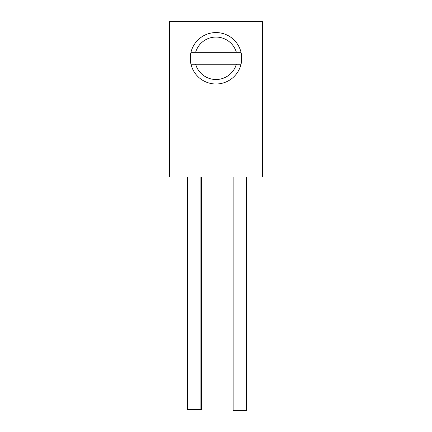 <?xml version="1.0" encoding="UTF-8"?>
<svg xmlns="http://www.w3.org/2000/svg" width="432" height="432" viewBox="0 0 432 432"><rect width="100%" height="100%" fill="white"/><g stroke="black" fill="none" stroke-linecap="round" stroke-linejoin="round"><path stroke-width="0.65" d="M262.456 21.6L169.544 21.6L169.544 176.931L262.456 176.931L262.456 21.6M190.971 52.331A25.731 25.731 0 0 1 241.029 52.331L190.971 52.331A25.731 25.731 0 0 0 190.971 64.244L195.626 64.244A21.227 21.227 0 0 0 236.374 64.244L190.971 64.244A25.731 25.731 0 0 0 241.029 64.244A25.731 25.731 0 0 0 241.029 52.331L236.374 52.331A21.227 21.227 0 0 0 195.626 52.331M236.374 64.244L241.029 64.244M201.371 176.931L201.371 409.45L187.078 409.45L187.078 176.931M233.15 176.931L233.15 410.4L246.494 410.4L246.494 176.931M200.896 409.45L200.896 176.931M187.553 409.45L187.553 176.931"/></g></svg>
